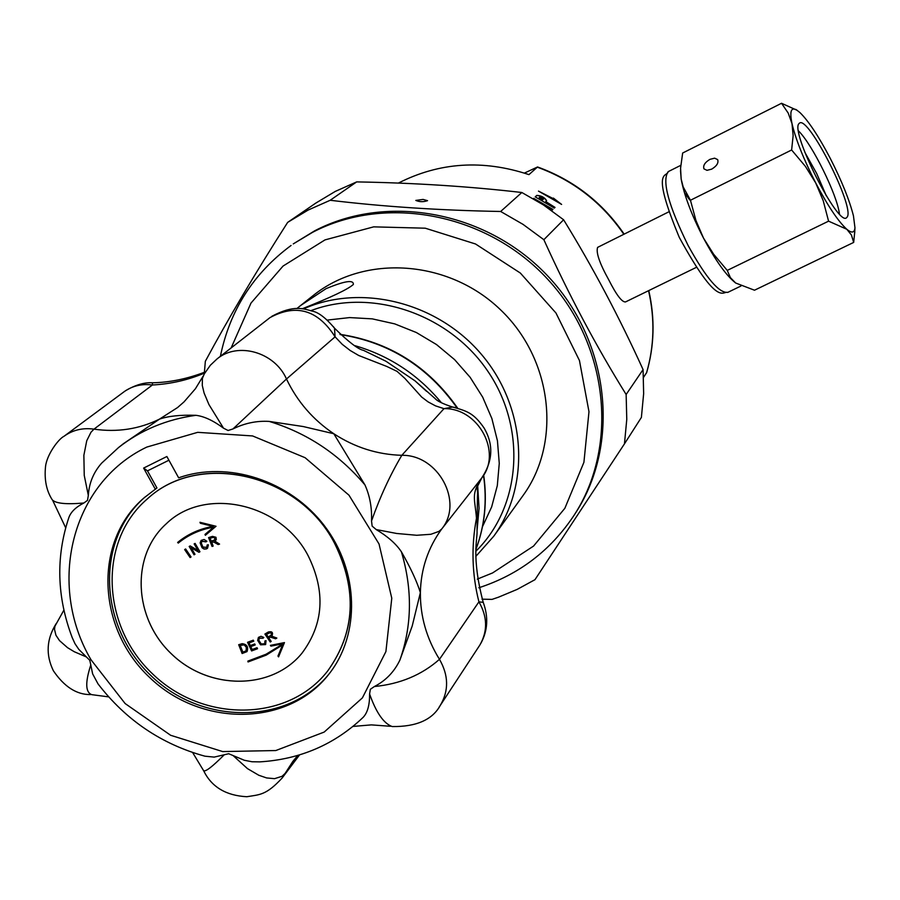 <?xml version="1.0" encoding="UTF-8"?>
<svg xmlns="http://www.w3.org/2000/svg" width="900" height="900" viewBox="0 0 900 900"><rect width="100%" height="100%" fill="white"/><g stroke="black" fill="none" stroke-linecap="round" stroke-linejoin="round"><path stroke-width="1.35" d="M147.476 470.869L143.618 468.079L166.871 456.514L178.65 477.832C227.678 460.294 290.036 480.532 324.416 525.78C359.01 570.892 360.54 634.106 329.006 674.033C288.281 726.806 201.218 727.549 149.445 677.284C96.772 627.952 93.386 540.945 144.169 497.767L156.938 487.969L147.476 470.869L168.919 460.226M329.647 673.211C288.697 725.186 202.399 725.546 150.986 675.664C98.719 626.681 94.984 540.45 144.956 497.081M327.757 670.86L327.825 670.781C355.343 632.317 357.626 589.77 334.676 543.139C299.002 473.456 199.136 450.585 147.476 498.791L147.398 498.859M334.553 543.274C298.879 473.58 198.99 450.709 147.33 498.926C97.942 541.102 101.295 625.86 152.629 673.942C203.085 722.936 287.91 722.273 327.701 670.939C355.219 632.464 357.502 589.916 334.553 543.274M308.194 555.817C325.789 591.615 323.707 624.082 301.95 653.22C271.699 690.413 209.07 690.39 171.596 654.053C133.526 618.345 130.523 555.784 166.241 523.811C204.739 486.146 281.059 502.886 308.194 555.817M166.252 523.8C130.534 555.784 133.526 618.334 171.607 654.041C209.081 690.379 271.699 690.413 301.95 653.22L301.95 653.22M219.521 544.061L218.216 544.466L215.156 542.092L211.68 542.126L213.154 546.097L212.13 546.379L208.643 537.581M213.154 546.097L212.051 546.446L208.553 537.615L212.513 536.366L215.977 537.278L216.304 539.561L214.751 541.058L219.566 544.095L218.149 544.545L213.199 541.71L211.612 542.205M214.65 539.933L215.055 538.56L213.851 537.278L210.116 538.178L211.208 541.192L214.605 539.966L214.898 538.346L213.48 537.289L210.037 538.245M215.708 540.416L214.751 541.058M195.097 543.409L199.946 551.756L198.934 552.285L191.171 547.751L194.985 554.31L194.04 554.794L189.18 546.446L190.204 545.929L197.944 550.451L194.141 543.892L195.097 543.409M194.231 543.847L197.944 550.451M194.974 554.288L194.04 554.794M194.119 554.726L189.27 546.401M199.935 551.734L199.001 552.206L191.171 547.751M272.115 635.602L271.586 636.097L276.851 638.055L275.602 638.798L270.248 637.076L268.841 637.909L271.181 641.419L270.214 641.992L264.904 634.05L268.403 631.969C272.002 631.192 273.229 632.408 272.104 635.602L271.586 636.097M271.17 641.385L270.281 641.914L264.983 634.005M276.817 638.033L275.67 638.719L270.315 636.998L268.841 637.909M271.249 635.074L271.609 633.51L270.405 632.531L266.468 634.354L268.234 636.998L271.238 635.096L271.395 633.308L269.651 632.61L266.468 634.354M255.184 644.94L250.785 646.594L252.157 649.53L257.04 647.696L257.524 648.72L251.584 650.936L247.556 642.308L253.294 640.159L253.766 641.171L249.075 642.938L250.312 645.581L254.711 643.928L255.184 644.94M255.161 644.895L250.785 646.594M253.744 641.126L249.075 642.938M257.501 648.675L251.584 650.936M251.651 650.857L247.646 642.274M278.606 656.775L278.021 655.954L282.611 644.85L266.276 655.043L248.04 661.961L247.838 661.129L266.096 654.21L280.26 645.548L282.532 643.793L271.012 646.054L270.506 645.345M248.107 661.883L247.928 661.106M278.021 655.954L282.532 644.94L266.209 655.133L248.04 661.961M282.465 643.871L270.934 646.133L270.394 645.367L284.456 642.6L278.561 656.887L277.954 656.044M263.048 638.246L259.335 638.212L258.829 640.271L261.191 643.928L264.701 643.77L264.926 640.969L266.04 640.676L265.624 644.569L260.539 644.827L257.67 640.395L258.412 637.391L261.023 636.278L263.835 637.447L263.048 638.246L259.369 638.168M263.824 637.447L263.126 638.168M265.657 644.535L260.606 644.749L257.749 640.316L258.457 637.357M264.735 643.725L265.028 640.946M200.093 522.326L200.441 523.181L213.03 526.399L200.374 523.26L199.98 522.293L216.023 526.275L205.436 535.23L205.076 534.375M216.023 526.275L205.357 535.298L204.998 534.431L213.638 527.119C200.239 529.425 188.471 534.724 178.335 543.015L177.716 542.374M213.559 527.186C200.16 529.493 188.393 534.791 178.256 543.094L177.638 542.441C187.808 534.105 199.597 528.761 213.03 526.399M202.882 547.009L206.662 547.369L207.248 544.905L208.417 544.849L207.529 548.246L206.482 548.933L203.929 549L202.05 547.751L200.126 542.858L201.15 540.394L204.097 539.505L206.888 541.271L205.942 541.879L202.005 541.283L201.296 542.981L202.882 547.009M206.662 547.369L207.338 544.905M206.876 541.249L205.942 541.879M206.021 541.8L202.005 541.283M207.574 548.212L204.84 549.113L202.129 547.684L200.194 542.79L201.184 540.36M247.039 651.566L242.201 653.434L238.781 644.67M246.094 650.835L246.769 648.54L245.261 645.502L243.067 644.591L240.232 645.424L242.876 652.151L246.06 650.869L246.375 647.291L244.125 644.884L240.232 645.424M242.156 643.68C246.96 644.276 248.58 646.92 247.016 651.6L242.134 653.524L238.691 644.704L242.156 643.68M184.646 549.574L185.625 548.966L191.059 556.965L190.102 557.55L184.646 549.574M191.036 556.942L190.102 557.55M190.181 557.471L184.736 549.517M155.385 489.319L143.618 468.079M123.345 443.756L159.491 419.13C168.232 416.059 180.371 414.787 195.919 415.316C204.064 416.295 213.266 420.581 223.515 428.175L228.071 430.493L232.931 428.963C244.62 423.169 256.714 420.649 269.201 421.414L303.233 426.544L333.799 433.733L364.95 484.909C369.844 495.776 372.037 507.803 371.531 520.976L372.139 526.106L376.211 529.571C387.652 536.389 396.045 543.791 401.389 551.779C410.501 567.675 416.835 581.276 420.379 592.582L412.2 626.062L399.881 660.127C394.245 671.85 385.74 680.659 374.389 686.531L370.35 689.299L369.585 693.967C369.72 704.779 367.627 712.53 363.296 717.199C334.71 744.457 300.218 759.352 259.796 761.873L252.034 761.76L244.373 760.286L228.713 753.727L214.189 757.102L204.953 756.191C161.561 744.244 125.91 720.135 98.01 683.876L92.655 673.931L89.82 660.364L78.806 649.373L74.992 643.714L72.191 637.56C56.824 596.925 55.733 556.886 68.895 517.444C70.931 511.875 75.915 507.06 83.869 502.999L87.491 500.377L88.324 495.416C89.1 483.075 93.532 472.32 101.621 463.162L118.496 447.593L101.621 463.162M108.675 696.881L91.721 694.654C85.444 692.325 85.117 682.47 90.754 665.066M86.141 656.842L74.25 651.724L67.523 647.663L59.501 640.609L55.935 635.242L54.495 629.291L54.979 626.13L63.889 610.144M224.213 754.819C212.377 766.699 205.515 771.986 203.614 770.692L192.623 752.512M64.148 436.196C58.455 438.885 46.721 454.804 45.529 466.639C44.201 479.723 46.451 490.793 52.279 499.849C55.755 503.505 66.285 504.562 83.869 502.999M88.324 495.416L84.24 475.391L83.869 455.287L86.749 440.719L91.001 432.214L93.983 429.142C82.778 427.624 72.832 429.964 64.148 436.185L124.549 391.41C132.739 385.762 142.02 383.625 152.393 384.998L152.494 382.781C144.45 382.275 135.529 384.874 125.741 390.6M369.585 693.967C376.144 712.597 383.681 723.465 392.186 726.559C416.385 726.84 432.416 719.786 440.28 705.398M232.931 428.963L286.481 379.001C274.759 352.103 237.825 341.55 217.024 358.942L210.375 365.231L204.322 373.86L202.41 378.36L202.286 385.481L204.086 392.996L208.935 404.561L223.515 428.175M376.211 529.571L396.697 533.475L416.723 535.275L430.875 534.285L438.941 531.394L441.765 528.93L481.759 477.923C492.941 461.059 493.706 444.42 484.065 427.984C473.569 412.83 466.965 411.075 452.666 407.048L443.981 408.656C478.395 407.767 502.515 452.666 481.534 478.226C470.902 494.494 474.795 497.959 476.483 518.209C471.139 546.491 471.96 574.369 478.924 601.852C487.44 616.691 487.789 631.046 479.959 644.884L440.269 705.409C448.954 690.727 448.684 675.371 439.47 659.329C421.718 674.977 400.027 684.034 374.389 686.531M480.892 643.286C487.789 630.562 488.565 616.916 483.21 602.336L478.924 601.852L439.47 659.329C426.566 638.471 420.199 616.219 420.379 592.582C420.907 568.969 428.04 547.751 441.765 528.93C463.849 502.043 438.188 454.511 401.816 455.31C390.139 474.986 380.036 496.879 371.531 520.976M217.024 358.942L270.011 317.599C296.224 303.491 317.914 309.904 335.093 336.825L334.485 328.14C325.8 317.88 318.375 312.21 312.21 311.119C304.02 308.97 294.233 304.358 271.845 316.305M334.474 328.129L333.36 326.621M455.096 407.498L452.666 407.048C443.093 403.942 437.231 401.108 435.082 398.531L415.024 380.858L386.021 361.294L372.926 354.915M203.153 376.088L195.424 388.733L184.05 401.861L177.604 407.52L159.491 419.13C139.084 429.154 117.259 432.495 93.983 429.142L152.393 384.998C170.696 384.03 188.179 380.014 204.84 372.949M426.611 391.354L415.384 381.173M335.093 336.825L342.225 344.317L350.168 350.483L358.695 355.478L386.719 366.424L397.046 371.351L404.887 378.405L421.616 397.001L428.096 401.895L435.521 405.866L443.981 408.656L401.816 455.31C377.426 454.601 354.757 447.412 333.799 433.733C313.031 419.771 297.259 401.524 286.481 379.001L335.093 336.825M282.173 777.982L285.109 773.426L282.082 776.284L274.556 778.669L266.625 777.938L258.806 775.26L247.455 768.611L233.359 755.82M543.499 198.979L539.933 197.021L539.077 197.82L542.644 199.778L543.465 199.046M524.408 173.081L537.548 166.972L528.952 174.623C482.996 159.379 439.459 162.203 398.34 183.105M643.567 377.325L646.594 372.634M668.722 211.882L597.611 247.376C595.845 252.461 599.569 263.295 608.771 279.866C616.399 294.952 621.99 302.31 625.534 301.928L696.116 267.48M555.019 207.405L554.321 208.08L535.219 196.864L536.805 195.39C541.294 195.638 544.567 197.393 546.637 200.655L545.715 201.544L555.019 207.405M535.275 196.886L536.726 195.547C541.001 195.705 544.286 197.426 546.592 200.711M554.895 207.529L545.715 201.544M539.077 197.82L542.565 199.935L543.42 199.125M538.549 191.138L552.87 198.619L553.376 198.079L561.611 204.424L538.481 191.104L552.96 198.472M553.286 198.225L560.678 203.873M541.17 203.456L537.806 201.364M552.791 209.565L533.317 198.697M533.7 198.349L552.926 209.441L552.217 210.127L544.072 205.346M735.424 282.825C726.165 275.456 715.523 260.528 703.474 238.039L713.655 254.261L727.256 270.405L828.574 221.164L823.219 200.711L815.692 182.903C827.899 206.044 838.271 221.49 846.788 229.252C851.783 233.404 854.505 232.875 854.955 227.689L853.447 215.843C849.398 199.868 841.669 180.72 830.284 158.411C818.707 136.35 808.594 121.073 799.954 112.579L796.658 109.991C791.055 106.853 789.514 111.397 792.011 123.638C795.791 139.601 803.678 159.356 815.692 182.903L805.421 166.399L791.629 149.985L793.136 135.608L792.011 123.638L788.231 113.119L781.538 103.275L797.186 110.34M847.271 216.911L846.472 217.811C837.945 226.328 790.087 131.591 798.941 123.649L799.549 123.086C808.391 115.492 854.663 206.55 847.271 216.911M680.512 170.719L681.165 179.055L683.156 186.851L690.457 200.25L695.936 220.489L703.474 238.039C691.549 214.852 684.113 195.188 681.165 179.055L680.569 168.221L682.65 153.023L781.538 103.275M690.457 200.25L791.629 149.985M711.675 169.144L706.995 170.325L703.969 168.885C702.866 165.611 704.857 162.428 709.942 159.356L714.623 158.164L717.66 159.604C718.762 162.889 716.76 166.061 711.675 169.144M727.256 270.405L730.373 277.605L735.683 283.028L754.504 290.216L853.684 242.415L851.423 235.013L846.788 229.252L828.574 221.164M854.798 231.176L853.684 242.415M839.441 213.953C837.225 194.929 812.239 144.248 798.502 130.916M826.312 195.862L816.705 173.542L804.859 152.336M626.141 394.493C596.261 346.466 568.822 294.863 543.859 239.704L563.614 219.78C592.717 267.041 619.2 316.969 643.072 369.585L626.141 394.493L626.771 419.344L624.465 443.846L534.971 579.679L517.185 589.387L498.454 597.206L492.03 599.389L482.04 599.175M204.412 372.262L205.346 361.271C228.116 318.892 255.555 272.599 287.662 222.379L308.16 210.049L330.188 200.273L356.67 181.901C414.202 182.891 469.26 186.424 521.831 192.499L500.659 211.477L523.012 224.359L543.859 239.704M500.659 211.477C439.65 210.375 382.826 206.64 330.188 200.273M314.741 230.782C387.979 192.465 488.97 211.849 549.337 277.695C610.043 343.249 620.325 444.386 575.505 513.079L574.054 515.317C618.986 446.468 608.67 345.082 547.808 279.36C487.271 213.345 386.032 193.894 312.615 232.301L293.254 243.911L314.741 230.782M288.09 222.086L315.799 203.096L335.295 191.407L356.67 181.901M521.831 192.499L543.454 204.941L563.614 219.78M624.465 443.846L641.385 417.431L643.646 393.671L643.072 369.585M423.101 199.429L427.545 200.666C423.428 202.084 419.524 201.994 415.811 200.419L423.101 199.429M475.864 556.369L493.762 536.209L522.945 495.664C561.983 442.271 552.454 358.875 500.197 309.476C448.369 259.616 364.624 254.059 313.132 295.582L300.69 305.471L326.036 288.675C344.678 280.924 353.779 279.517 353.34 284.479C348.03 289.282 330.975 297.394 302.175 308.79M327.33 320.085L349.582 317.588L372.251 318.859L394.718 323.876L416.34 332.516L436.489 344.543L454.601 359.629L470.149 377.325L482.681 397.147L491.861 418.5L497.441 440.798L499.264 463.399L497.306 485.651L491.647 506.947L482.479 526.702M296.933 308.52L300.69 305.471M310.86 310.657C371.407 287.572 448.808 313.605 487.71 371.07C526.984 428.321 521.156 506.678 475.942 551.171M493.762 536.209C530.685 485.392 526.342 407.902 482.22 355.309C438.368 302.512 361.553 283.039 303.401 308.947M483.514 475.369C487.204 501.165 484.695 525.746 475.999 549.135M340.211 334.586C388.89 342.169 427.849 366.626 457.088 407.97M355.016 345.701C389.34 355.68 418.151 374.692 441.428 402.739M477.664 485.325L479.059 508.241L477.034 530.798M146.801 447.075C71.471 482.974 46.598 584.168 91.024 659.801L125.134 703.553L170.629 735.278L222.694 751.579L275.805 750.544L324.18 732.071L362.385 697.894L385.909 651.577L391.781 598.23L379.035 543.983L348.986 495.202L305.1 457.706L252.585 435.938L197.685 432.338L146.801 447.075M399.881 660.127C412.076 625.489 412.582 589.376 401.389 551.779M364.95 484.909C338.873 454.095 306.956 432.934 269.201 421.414M195.919 415.316C166.601 419.332 140.794 430.088 118.496 447.593L123.885 443.329M439.211 706.961L440.213 705.499M298.924 755.089L285.109 773.426L292.894 761.344L297.799 755.415M537.401 167.209C573.199 180.259 601.988 202.59 623.79 234.203M648.562 290.689C654.975 318.769 654.289 346.185 646.504 372.96M689.715 199.946L684.394 192.555M740.936 286.031L727.999 292.275C719.426 293.738 706.14 278.168 688.151 245.565C668.43 205.391 661.77 180.754 668.183 171.653L668.419 171.529M231.143 347.929L250.987 303.086L283.05 266.062L325.001 239.895L373.68 226.856L425.25 228.195L475.515 243.979L520.335 273.037L555.952 312.986L579.454 360.529L588.982 411.705L583.92 462.296L564.863 508.286L533.543 546.086L492.604 572.929L477.281 579.127M483.683 475.088C487.373 500.996 484.808 525.701 475.999 549.236M339.941 334.327C389.081 341.764 428.31 366.368 457.627 408.105M90.439 694.586C76.601 694.71 64.237 686.768 53.37 670.759C45.585 654.727 46.519 639.011 56.182 623.599M65.666 527.749L52.92 500.884M353.014 726.424L371.351 724.883L390.442 726.278M205.493 371.858C187.526 378.81 169.852 382.444 152.494 382.793M483.21 602.336C471.127 556.245 477.686 538.661 477.034 530.831L477.439 497.002C478.373 481.298 473.355 495.281 481.759 477.923M385.594 361.058L363.442 350.325C358.267 349.38 348.615 342 334.485 328.151M373.129 355.016L386.021 361.294M426.488 391.241L415.024 380.858M282.184 777.982C266.13 795.262 260.021 794.565 246.791 796.725C226.102 795.611 211.792 787.084 203.85 771.165M282.206 777.938L299.565 754.898M537.548 166.961C573.457 179.989 602.303 202.354 624.094 234.045M648.776 290.588C655.11 318.6 654.39 345.994 646.594 372.78M727.627 292.455C722.981 290.374 718.504 308.993 679.32 237.465C650.081 167.006 667.26 177.795 668.183 171.653L680.749 165.352M796.658 109.991L795.836 109.429M854.955 227.689L854.707 232.999M574.054 515.317C550.688 550.519 518.94 574.673 478.834 587.779M291.082 245.464C253.384 273.375 229.815 310.32 220.388 356.31"/></g></svg>
